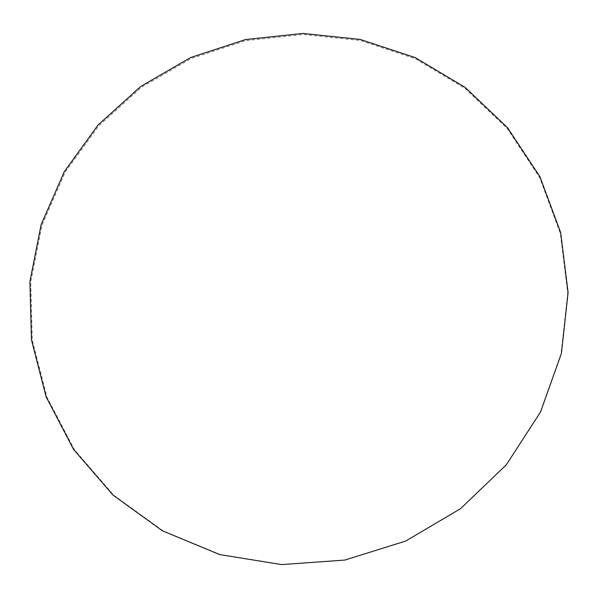 <?xml version="1.0" encoding="UTF-8"?>
<svg xmlns="http://www.w3.org/2000/svg" width="598" height="598" viewBox="0 0 598 598"><rect width="100%" height="100%" fill="white"/><g stroke="black" fill="none" stroke-linecap="round" stroke-linejoin="round"><path stroke-width="0.45" stroke-dasharray="2.99 2.24" d="M163.052 530.83L113.665 495.144L74.391 449.681L46.943 397.102L32.292 340.277L30.737 282.077L41.942 225.274L65.055 172.426L98.79 125.774L141.502 87.263L191.255 58.462L245.898 40.597L303.089 34.475L360.362 40.5L415.169 58.619L464.945 88.302L507.201 128.48L539.643 177.531L560.304 233.287L567.711 293.08L561.029 353.829L540.218 412.209L506.102 464.87L460.408 508.689L405.653 541.018L344.979 559.96L281.935 564.475L220.146 554.481L163.052 530.83"/><path stroke-width="0.9" d="M162.484 530.86L112.985 495.092L73.636 449.524L46.128 396.833L31.455 339.873L29.9 281.546L41.135 224.624L64.307 171.663L98.124 124.915L140.934 86.321L190.792 57.46L245.554 39.55L302.872 33.413L360.273 39.446L415.199 57.595L465.087 87.338L507.44 127.591L539.957 176.746L560.67 232.629L568.1 292.557L561.402 353.44L540.547 411.962L506.357 464.751L460.55 508.666L405.661 541.078L344.844 560.064L281.643 564.587L219.705 554.578L162.484 530.86"/></g></svg>
